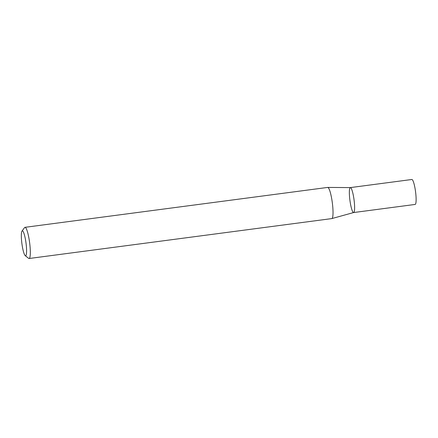 <?xml version="1.0" encoding="UTF-8"?>
<svg xmlns="http://www.w3.org/2000/svg" width="438" height="438" viewBox="0 0 438 438"><rect width="100%" height="100%" fill="white"/><g stroke="black" fill="none" stroke-linecap="round" stroke-linejoin="round"><path stroke-width="0.66" d="M21.993 231.072L24.577 227.601A15.724 2.595 82.5 0 1 24.977 227.327A15.724 2.595 82.5 0 1 29.609 242.575A15.724 2.595 82.5 0 1 29.089 258.508A15.724 2.595 82.5 0 1 28.864 258.48A15.724 2.595 82.5 0 1 28.629 258.343L25.234 255.666A12.582 2.075 82.5 0 1 21.9 243.594A12.582 2.075 82.5 0 1 21.993 231.072A12.582 2.075 82.5 0 1 25.946 242.537A12.582 2.075 82.5 0 1 25.42 255.77A12.582 2.075 82.5 0 1 25.234 255.666M24.977 227.327L327.684 187.42A15.724 2.595 82.5 0 1 327.805 187.42A15.724 2.595 82.5 0 1 327.909 187.448A15.724 2.595 82.5 0 1 332.349 202.969A15.724 2.595 82.5 0 1 331.911 218.562A15.724 2.595 82.5 0 1 331.79 218.595L29.089 258.508M350.34 187.601L411.846 179.492A12.582 2.075 -97.5 0 1 412.027 179.514A12.582 2.075 -97.5 0 1 415.618 192.227A12.582 2.075 -97.5 0 1 415.131 204.436L353.63 212.545A12.582 2.075 -97.5 0 0 354.112 200.336A12.582 2.075 -97.5 0 0 350.52 187.623A12.582 2.075 -97.5 0 0 350.34 187.601A12.582 2.075 -97.5 0 0 349.924 200.347A12.582 2.075 -97.5 0 0 353.63 212.545A12.582 2.075 -97.5 0 0 354.112 200.336A12.582 2.075 -97.5 0 0 350.52 187.623A12.582 2.075 -97.5 0 0 350.34 187.601L327.805 187.42M353.63 212.545L331.911 218.562"/></g></svg>
